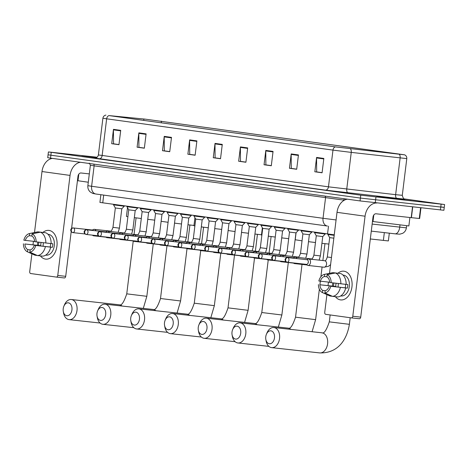 <?xml version="1.0" encoding="UTF-8"?>
<svg xmlns="http://www.w3.org/2000/svg" width="468" height="468" viewBox="0 0 468 468"><rect width="100%" height="100%" fill="white"/><g stroke="black" fill="none" stroke-linecap="round" stroke-linejoin="round"><path stroke-width="0.7" d="M334.251 234.819L99.924 202.416L100.872 194.706M389.317 233.175L388.364 240.932L370.317 238.967M97.163 157.23L48.415 151.942L47.713 157.681L50.526 158.131L360.05 200.93L443.898 210.278L444.249 207.406L441.435 206.961M48.064 154.814L360.401 198.063L444.249 207.406L360.401 198.063L48.064 154.814M87.393 156.242L81.789 155.733L96.349 157.757L81.789 155.733L97.005 157.359L87.393 156.242M382.409 197.034L376.804 196.525L387.059 198.011L411.232 200.754L382.409 197.034L376.804 196.525L387.059 198.011L411.232 200.754L382.409 197.034M145.255 119.153L404.346 154.803L335.515 146.899L109.19 115.608L145.255 119.153M145.057 119.124L108.98 115.584L335.304 146.876L404.621 154.826L145.057 119.124M48.415 151.942L360.758 195.191L444.6 204.539L404.054 198.877M273.06 151.416L271.3 165.76L264.046 164.759L265.806 150.415L273.06 151.416M298.455 154.931L296.694 169.27L289.44 168.269L291.201 153.925L298.455 154.931M323.844 158.441L322.083 172.78L314.829 171.779L316.59 157.435L323.844 158.441M196.893 140.886L195.133 155.23L187.879 154.224L189.639 139.879L196.893 140.886M171.499 137.376L169.738 151.714L162.484 150.714L164.245 136.369L171.499 137.376M146.11 133.866L144.349 148.204L137.095 147.204L138.856 132.859L146.11 133.866M120.721 130.35L118.96 144.694L111.706 143.694L113.467 129.349L120.721 130.35M247.671 147.906L245.911 162.25L238.657 161.244L240.417 146.905L247.671 147.906M222.282 144.396L220.522 158.74L213.268 157.734L215.028 143.395L222.282 144.396M271.311 165.701L266.175 164.923M296.7 169.211L291.564 168.439M322.089 172.721L316.953 171.949M195.138 155.165L190.002 154.393M169.749 151.655L164.613 150.883M144.355 148.145L139.218 147.367M118.966 144.635L113.829 143.857M245.916 162.191L240.786 161.413M220.527 158.681L215.391 157.903M213.268 157.734L215.385 157.968M220.533 158.617L215.099 157.862L214.999 143.892A2.89 2.129 -82.1 0 1 215.028 143.395M238.657 161.244L240.774 161.478M245.928 162.127L240.494 161.372L240.388 147.402A2.89 2.129 -82.1 0 1 240.417 146.905M111.706 143.694L113.823 143.922M118.971 144.571L113.537 143.816L113.437 129.852A2.89 2.129 -82.1 0 1 113.467 129.349M137.095 147.204L139.212 147.438M144.366 148.081L138.932 147.332L138.826 133.362A2.89 2.129 -82.1 0 1 138.856 132.859M162.484 150.714L164.601 150.948M169.755 151.591L164.321 150.842L164.215 136.872A2.89 2.129 -82.1 0 1 164.245 136.369M187.879 154.224L189.996 154.458M195.144 155.101L189.71 154.352L189.61 140.382A2.89 2.129 -82.1 0 1 189.639 139.879M314.829 171.779L316.947 172.013M322.101 172.657L316.666 171.908L316.561 157.938A2.89 2.129 -82.1 0 1 316.59 157.435M289.44 168.269L291.558 168.503M296.706 169.147L291.271 168.398L291.172 154.428A2.89 2.129 -82.1 0 1 291.201 153.925M264.046 164.759L266.169 164.988M271.317 165.637L265.882 164.882L265.777 150.918A2.89 2.129 -82.1 0 1 265.806 150.415M96.917 157.423L87.311 156.411L96.472 157.698M78.794 174.178L77.986 180.742L88.288 182.239M45.507 259.102A14.449 9.764 96.3 0 1 40.388 255.891A14.449 9.764 96.3 0 0 45.507 259.102A14.449 9.764 96.3 0 0 56.938 246.098A14.449 9.764 96.3 0 0 49.029 230.414A14.449 9.764 96.3 0 1 56.956 245.957A14.449 9.764 96.3 0 1 45.688 259.126A14.449 9.764 96.3 0 1 45.507 259.102M37.446 245.302A14.449 9.764 96.3 0 1 37.803 242.085A14.449 9.764 96.3 0 0 37.446 245.302M42.968 232.397A14.449 9.764 96.3 0 1 49.029 230.414A14.449 9.764 96.3 0 0 48.847 230.391A14.449 9.764 96.3 0 0 42.968 232.397M52.381 158.383A14.449 10.653 97.9 0 0 41.997 171.534L34.503 232.52M80.432 162.261A14.449 10.653 97.9 0 0 70.048 175.412L57.763 275.453L65.707 276.325L71.183 231.73M33.427 241.289L33 244.782M31.894 253.814L29.712 271.575A1.808 1.223 -83.7 0 0 30.701 273.534L56.33 277.079A1.808 1.223 -83.7 0 0 56.353 277.085A1.808 1.223 -83.7 0 0 57.763 275.453M71.586 228.413L77.986 176.284A3.615 2.662 -82.1 0 1 81.075 172.99L89.312 173.897M65.707 276.325A1.808 1.223 96.3 0 1 64.297 277.957A1.808 1.223 96.3 0 1 64.274 277.951L56.376 277.085L64.297 277.957M30.332 249.9L27.729 249.614A7.225 4.879 96.3 0 1 24.886 243.986L40.774 245.729A7.225 4.879 -83.7 0 1 41.125 242.465M34.673 241.424L25.325 240.4A7.225 4.879 96.3 0 1 29.431 235.726L31.859 235.995M43.173 246.262A7.225 4.879 96.3 0 1 43.501 242.74M48.28 234.333A10.477 7.078 96.3 0 1 48.409 234.345A10.477 7.078 96.3 0 1 48.543 234.363A10.477 7.078 96.3 0 1 54.294 245.63A10.477 7.078 96.3 0 1 46.121 255.171A10.477 7.078 96.3 0 1 45.993 255.159M50.585 243.53A7.225 4.879 -83.7 0 1 50.14 247.022L34.252 245.279L52.363 247.332A10.477 7.078 96.3 0 0 52.808 243.746L51.141 243.565M43.249 232.497L37.961 231.847L29.706 233.52L29.431 235.726M45.677 232.766A11.922 8.055 96.3 0 1 51.141 243.588L34.69 241.693A7.225 4.879 96.3 0 0 31.853 236.065L32.122 233.86L40.377 232.181L45.677 232.766M50.696 247.174A11.922 8.055 96.3 0 1 42.804 256.154L37.504 255.575L29.876 252.153L30.145 249.947A7.225 4.879 96.3 0 0 34.252 245.279M25.325 240.4L23.839 240.195A9.395 6.347 96.3 0 1 29.443 233.567L37.294 231.947A11.922 8.055 96.3 0 1 37.961 231.847M40.377 232.181A11.922 8.055 96.3 0 1 45.841 243.009M45.402 246.595A11.922 8.055 96.3 0 1 37.504 255.575M32.122 233.86A9.395 6.347 96.3 0 1 36.182 241.897M35.738 245.484A9.395 6.347 96.3 0 1 29.876 252.153M38.902 242.213A10.477 7.078 96.3 0 0 38.552 245.419L24.886 243.986M27.729 249.614L27.46 251.819L35.088 255.241L37.305 255.481M35.088 255.241A11.922 8.055 96.3 0 1 34.749 255.101L27.442 251.813A9.395 6.347 96.3 0 1 23.4 243.781M38.552 245.419L40.774 245.729M50.14 247.022L52.363 247.332M66.784 315.736A6.505 4.393 -83.7 0 0 71.932 309.886A6.505 4.393 -83.7 0 0 68.369 302.831A6.505 4.393 -83.7 0 0 63.864 306.253A6.505 4.393 -83.7 0 0 63.291 311.436A6.505 4.393 -83.7 0 0 66.784 315.736M63.864 306.253L64.444 304.861A10.115 6.833 96.3 0 1 71.329 299.52A10.115 6.833 96.3 0 1 71.458 299.538A10.115 6.833 96.3 0 1 77.009 310.419A10.115 6.833 96.3 0 1 69.124 319.632A10.115 6.833 96.3 0 1 68.995 319.615A10.115 6.833 96.3 0 1 63.56 312.922L63.291 311.436M127.501 207.687L126.43 216.427L127.899 216.713M134.339 217.62L141.301 218.527M147.753 219.322L154.721 220.153M100.544 320.404A6.505 4.393 -83.7 0 0 105.686 314.555A6.505 4.393 -83.7 0 0 102.129 307.499A6.505 4.393 -83.7 0 0 97.619 310.922A6.505 4.393 -83.7 0 0 97.052 316.105A6.505 4.393 -83.7 0 0 100.544 320.404M97.619 310.922L98.204 309.529A10.115 6.833 96.3 0 1 105.089 304.188A10.115 6.833 96.3 0 1 105.218 304.206A10.115 6.833 96.3 0 1 110.764 315.087A10.115 6.833 96.3 0 1 102.878 324.301A10.115 6.833 96.3 0 1 102.749 324.283A10.115 6.833 96.3 0 1 97.321 317.591L97.052 316.105M187.955 224.763L193.986 225.441M161.132 221.3L168.082 222.288M174.535 223.125L181.496 223.991M134.298 325.073A6.505 4.393 -83.7 0 0 139.446 319.223A6.505 4.393 -83.7 0 0 135.884 312.168A6.505 4.393 -83.7 0 0 131.379 315.59A6.505 4.393 -83.7 0 0 130.806 320.773A6.505 4.393 -83.7 0 0 134.298 325.073M131.379 315.59L131.958 314.198A10.115 6.833 96.3 0 1 138.844 308.857A10.115 6.833 96.3 0 1 138.973 308.868A10.115 6.833 96.3 0 1 144.524 319.749A10.115 6.833 96.3 0 1 136.638 328.969A10.115 6.833 96.3 0 1 136.51 328.951A10.115 6.833 96.3 0 1 131.075 322.259L130.806 320.773M194.934 217.725L193.945 225.763L194.881 225.962M201.322 226.886L208.278 227.793M214.736 228.595L221.703 229.425M168.059 329.741A6.505 4.393 -83.7 0 0 173.201 323.891A6.505 4.393 -83.7 0 0 169.644 316.836A6.505 4.393 -83.7 0 0 165.134 320.258A6.505 4.393 -83.7 0 0 164.566 325.441A6.505 4.393 -83.7 0 0 168.059 329.741M165.134 320.258L165.719 318.866A10.115 6.833 96.3 0 1 172.604 313.525A10.115 6.833 96.3 0 1 172.733 313.537A10.115 6.833 96.3 0 1 178.279 324.418A10.115 6.833 96.3 0 1 170.393 333.637A10.115 6.833 96.3 0 1 170.264 333.62A10.115 6.833 96.3 0 1 164.835 326.927L164.566 325.441M254.937 234.035L261.501 234.778M228.121 230.543L235.065 231.555M241.517 232.397L248.479 233.263M201.813 334.409A6.505 4.393 -83.7 0 0 206.961 328.559A6.505 4.393 -83.7 0 0 203.399 321.504A6.505 4.393 -83.7 0 0 198.894 324.927A6.505 4.393 -83.7 0 0 198.321 330.11A6.505 4.393 -83.7 0 0 201.813 334.409M198.894 324.927L199.473 323.534A10.115 6.833 96.3 0 1 206.359 318.193A10.115 6.833 96.3 0 1 206.487 318.205A10.115 6.833 96.3 0 1 212.039 329.086A10.115 6.833 96.3 0 1 204.153 338.305A10.115 6.833 96.3 0 1 204.025 338.288A10.115 6.833 96.3 0 1 198.59 331.596L198.321 330.11M262.361 227.764L261.46 235.1L261.864 235.205M268.304 236.153L275.26 237.06M281.718 237.867L288.686 238.703M235.574 339.078A6.505 4.393 -83.7 0 0 240.716 333.228A6.505 4.393 -83.7 0 0 237.159 326.173A6.505 4.393 -83.7 0 0 232.649 329.595A6.505 4.393 -83.7 0 0 232.081 334.778A6.505 4.393 -83.7 0 0 235.574 339.078M232.649 329.595L233.234 328.203A10.115 6.833 96.3 0 1 240.119 322.861A10.115 6.833 96.3 0 1 240.248 322.873A10.115 6.833 96.3 0 1 245.794 333.754A10.115 6.833 96.3 0 1 237.908 342.968A10.115 6.833 96.3 0 1 237.779 342.956A10.115 6.833 96.3 0 1 232.35 336.264L232.081 334.778M321.92 243.307L328.893 244.097M296.08 232.731L295.214 239.768L302.047 240.815M308.5 241.663L315.461 242.535M269.328 343.746A6.505 4.393 -83.7 0 0 274.476 337.896A6.505 4.393 -83.7 0 0 270.913 330.835A6.505 4.393 -83.7 0 0 266.409 334.263A6.505 4.393 -83.7 0 0 265.836 339.446A6.505 4.393 -83.7 0 0 269.328 343.746M266.409 334.263L266.988 332.871A10.115 6.833 96.3 0 1 273.874 327.53A10.115 6.833 96.3 0 1 274.002 327.541A10.115 6.833 96.3 0 1 279.554 338.422A10.115 6.833 96.3 0 1 271.668 347.636A10.115 6.833 96.3 0 1 271.539 347.625A10.115 6.833 96.3 0 1 266.105 340.932L265.836 339.446M119.422 228.144L112.963 227.349L115.344 207.991L121.797 208.781L119.422 228.144L118.152 232.339M95.922 230.806A3.253 2.194 -83.7 0 0 94.325 229.343A3.253 2.194 -83.7 0 0 93.465 229.495L92.325 230.034M115.344 207.991L113.543 204.855L122.552 206.019L124.301 206.177L124.342 205.85M93.454 230.537A2.346 1.585 -83.7 0 0 92.67 230.069A2.346 1.585 -83.7 0 0 92.635 230.063A2.346 1.585 -83.7 0 0 92.606 230.063M92.389 235.147L92.81 235.468A3.253 2.194 -83.7 0 0 93.618 235.808A3.253 2.194 -83.7 0 0 94.864 235.416M132.818 229.993L126.36 229.203L128.741 209.839L135.194 210.635L132.818 229.993L131.549 234.193M109.319 232.66A3.253 2.194 -83.7 0 0 107.722 231.192A3.253 2.194 -83.7 0 0 106.862 231.35L105.721 231.882M128.741 209.839L126.939 206.71L137.697 208.032L137.738 207.704M106.85 232.391A2.346 1.585 -83.7 0 0 106.066 231.923A2.346 1.585 -83.7 0 0 106.031 231.917A2.346 1.585 -83.7 0 0 106.002 231.917M105.786 236.995L106.207 237.323A3.253 2.194 -83.7 0 0 107.014 237.656A3.253 2.194 -83.7 0 0 108.26 237.27M146.215 231.847L139.756 231.057L142.137 211.694L148.59 212.484L146.215 231.847L144.945 236.047M122.715 234.515A3.253 2.194 -83.7 0 0 121.118 233.046A3.253 2.194 -83.7 0 0 120.258 233.199L119.118 233.737M142.137 211.694L140.336 208.558L149.345 209.722L151.094 209.88L151.135 209.553M120.247 234.24A2.346 1.585 -83.7 0 0 119.463 233.772A2.346 1.585 -83.7 0 0 119.428 233.772A2.346 1.585 -83.7 0 0 119.398 233.766M119.182 238.85L119.603 239.177A3.253 2.194 -83.7 0 0 120.411 239.511A3.253 2.194 -83.7 0 0 121.657 239.119M159.611 233.702L153.159 232.906L155.534 213.543L161.986 214.338L159.611 233.702L158.342 237.896M136.112 236.363A3.253 2.194 -83.7 0 0 134.515 234.901A3.253 2.194 -83.7 0 0 133.655 235.053L132.514 235.591M155.534 213.548L153.732 210.413L162.741 211.577L164.49 211.735L164.531 211.407M133.643 236.094A2.346 1.585 -83.7 0 0 132.859 235.626A2.346 1.585 -83.7 0 0 132.824 235.62A2.346 1.585 -83.7 0 0 132.795 235.62M132.579 240.704L133 241.026A3.253 2.194 -83.7 0 0 133.807 241.365A3.253 2.194 -83.7 0 0 135.053 240.973M173.008 235.55L166.555 234.76L168.93 215.397L175.383 216.193L173.008 235.55L171.738 239.751M149.508 238.218A3.253 2.194 -83.7 0 0 147.911 236.749A3.253 2.194 -83.7 0 0 147.051 236.907L145.911 237.44M168.93 215.397L167.129 212.267L177.887 213.589L177.928 213.262M147.04 237.949A2.346 1.585 -83.7 0 0 146.256 237.481A2.346 1.585 -83.7 0 0 146.221 237.475A2.346 1.585 -83.7 0 0 146.191 237.475M145.975 242.553L146.396 242.88A3.253 2.194 -83.7 0 0 147.204 243.214A3.253 2.194 -83.7 0 0 148.45 242.828M186.404 237.405L179.952 236.615L182.327 217.251L188.779 218.041L186.404 237.405L185.135 241.605M162.905 240.072A3.253 2.194 -83.7 0 0 161.308 238.604A3.253 2.194 -83.7 0 0 160.448 238.756L159.307 239.294M182.327 217.251L180.525 214.116L189.534 215.28L191.283 215.438L191.324 215.11M160.436 239.797A2.346 1.585 -83.7 0 0 159.652 239.329A2.346 1.585 -83.7 0 0 159.623 239.329A2.346 1.585 -83.7 0 0 159.588 239.323M159.372 244.407L159.793 244.735A3.253 2.194 -83.7 0 0 160.6 245.068A3.253 2.194 -83.7 0 0 161.846 244.676M199.801 239.259L193.348 238.464L195.723 219.1L202.176 219.896L199.801 239.259L198.531 243.454M176.301 241.921A3.253 2.194 -83.7 0 0 174.704 240.458A3.253 2.194 -83.7 0 0 173.844 240.611L172.704 241.149M195.723 219.106L193.922 215.97L202.931 217.134L204.68 217.292L204.721 216.965M173.833 241.652A2.346 1.585 -83.7 0 0 173.049 241.184A2.346 1.585 -83.7 0 0 173.02 241.178A2.346 1.585 -83.7 0 0 172.984 241.178M172.768 246.262L173.189 246.583A3.253 2.194 -83.7 0 0 173.997 246.923A3.253 2.194 -83.7 0 0 175.243 246.531M213.197 241.108L206.745 240.318L209.12 220.954L215.572 221.75L213.197 241.108L211.928 245.308M189.698 243.775A3.253 2.194 -83.7 0 0 188.101 242.307A3.253 2.194 -83.7 0 0 187.241 242.465L186.1 242.997M209.12 220.954L207.318 217.825L218.076 219.147L218.117 218.819M187.229 243.506A2.346 1.585 -83.7 0 0 186.445 243.038A2.346 1.585 -83.7 0 0 186.416 243.032A2.346 1.585 -83.7 0 0 186.381 243.032M186.165 248.11L186.586 248.438A3.253 2.194 -83.7 0 0 187.393 248.771A3.253 2.194 -83.7 0 0 188.639 248.385M226.594 242.962L220.141 242.172L222.516 222.809L228.969 223.599L226.594 242.962L225.324 247.162M203.094 245.63A3.253 2.194 -83.7 0 0 201.497 244.161A3.253 2.194 -83.7 0 0 200.637 244.314L199.497 244.852M222.516 222.809L220.715 219.673L229.724 220.837L231.473 220.995L231.514 220.668M200.626 245.355A2.346 1.585 -83.7 0 0 199.842 244.887A2.346 1.585 -83.7 0 0 199.813 244.887A2.346 1.585 -83.7 0 0 199.777 244.881M199.561 249.965L199.982 250.292A3.253 2.194 -83.7 0 0 200.79 250.626A3.253 2.194 -83.7 0 0 202.036 250.234M239.99 244.817L233.538 244.021L235.913 224.658L242.365 225.453L239.99 244.817L238.721 249.011M216.491 247.478A3.253 2.194 -83.7 0 0 214.894 246.016A3.253 2.194 -83.7 0 0 214.034 246.168L212.893 246.706M235.913 224.663L234.111 221.528L243.12 222.692L244.869 222.85L244.91 222.522M214.022 247.209A2.346 1.585 -83.7 0 0 213.238 246.741A2.346 1.585 -83.7 0 0 213.209 246.735A2.346 1.585 -83.7 0 0 213.174 246.735M212.958 251.819L213.379 252.141A3.253 2.194 -83.7 0 0 214.186 252.48A3.253 2.194 -83.7 0 0 215.432 252.088M253.387 246.665L246.934 245.875L249.309 226.512L255.762 227.308L253.387 246.665L252.117 250.866M229.887 249.333A3.253 2.194 -83.7 0 0 228.29 247.864A3.253 2.194 -83.7 0 0 227.43 248.022L226.29 248.555M249.309 226.512L247.508 223.382L258.266 224.704L258.307 224.377M227.419 249.064A2.346 1.585 -83.7 0 0 226.635 248.596A2.346 1.585 -83.7 0 0 226.606 248.59A2.346 1.585 -83.7 0 0 226.576 248.59M226.354 253.668L226.775 253.995A3.253 2.194 -83.7 0 0 227.583 254.329A3.253 2.194 -83.7 0 0 228.829 253.943M266.783 248.52L260.331 247.73L262.706 228.366L269.159 229.156L266.783 248.52L265.514 252.72M243.284 251.187A3.253 2.194 -83.7 0 0 241.687 249.719A3.253 2.194 -83.7 0 0 240.827 249.871L239.686 250.409M262.706 228.366L260.91 225.231L269.913 226.395L271.662 226.553L271.703 226.225M240.815 250.912A2.346 1.585 -83.7 0 0 240.031 250.444A2.346 1.585 -83.7 0 0 240.002 250.444A2.346 1.585 -83.7 0 0 239.973 250.439M239.751 255.522L240.172 255.85A3.253 2.194 -83.7 0 0 240.979 256.183A3.253 2.194 -83.7 0 0 242.225 255.791M280.18 250.374L273.727 249.579L276.102 230.215L282.555 231.011L280.18 250.374L278.91 254.569M256.68 253.036A3.253 2.194 -83.7 0 0 255.083 251.573A3.253 2.194 -83.7 0 0 254.223 251.725L253.083 252.264M276.102 230.221L274.306 227.085L283.31 228.249L285.059 228.407L285.1 228.08M254.212 252.767A2.346 1.585 -83.7 0 0 253.428 252.299A2.346 1.585 -83.7 0 0 253.399 252.293A2.346 1.585 -83.7 0 0 253.369 252.293M253.147 257.377L253.568 257.698A3.253 2.194 -83.7 0 0 254.376 258.038A3.253 2.194 -83.7 0 0 255.622 257.646M293.576 252.223L287.124 251.433L289.499 232.069L295.957 232.865L293.576 252.223L292.307 256.423M270.077 254.89A3.253 2.194 -83.7 0 0 268.48 253.422A3.253 2.194 -83.7 0 0 267.62 253.58L266.479 254.112M289.499 232.069L287.703 228.94L298.455 230.262L298.496 229.934M267.608 254.621A2.346 1.585 -83.7 0 0 266.824 254.153A2.346 1.585 -83.7 0 0 266.795 254.147A2.346 1.585 -83.7 0 0 266.766 254.147M266.544 259.225L266.965 259.553A3.253 2.194 -83.7 0 0 267.772 259.886A3.253 2.194 -83.7 0 0 269.018 259.5M306.973 254.077L300.52 253.287L302.895 233.924L309.354 234.714L306.973 254.077L305.703 258.277M283.473 256.745A3.253 2.194 -83.7 0 0 281.876 255.276A3.253 2.194 -83.7 0 0 281.016 255.429L279.876 255.967M302.895 233.924L301.1 230.788L310.103 231.952L311.858 232.11L311.893 231.783M281.005 256.47A2.346 1.585 -83.7 0 0 280.221 256.002A2.346 1.585 -83.7 0 0 280.192 256.002A2.346 1.585 -83.7 0 0 280.162 255.996M279.94 261.08L280.361 261.407A3.253 2.194 -83.7 0 0 281.169 261.741A3.253 2.194 -83.7 0 0 282.415 261.349M320.369 255.932L313.917 255.136L316.292 235.773L322.75 236.568L320.369 255.932L319.1 260.126M296.87 258.593A3.253 2.194 -83.7 0 0 295.273 257.131A3.253 2.194 -83.7 0 0 294.413 257.283L293.272 257.821M316.292 235.778L314.496 232.643L323.499 233.807L325.254 233.965L325.289 233.637M294.401 258.324A2.346 1.585 -83.7 0 0 293.617 257.856A2.346 1.585 -83.7 0 0 293.588 257.85A2.346 1.585 -83.7 0 0 293.559 257.85M293.337 262.934L293.758 263.256A3.253 2.194 -83.7 0 0 294.565 263.595A3.253 2.194 -83.7 0 0 295.811 263.203M306.16 264.338L307.154 265.11A3.253 2.194 -83.7 0 0 307.962 265.444A3.253 2.194 -83.7 0 0 310.495 262.513A3.253 2.194 -83.7 0 0 308.669 258.979A3.253 2.194 -83.7 0 0 307.809 259.137L306.669 259.67M306.441 264.373A2.346 1.585 -83.7 0 0 306.47 264.373A2.346 1.585 -83.7 0 0 308.301 262.255A2.346 1.585 -83.7 0 0 307.014 259.711A2.346 1.585 -83.7 0 0 306.985 259.705A2.346 1.585 -83.7 0 0 306.955 259.705M331.461 257.54L327.313 256.99L329.688 237.627L333.836 238.183M329.688 237.627L327.892 234.497L334.187 235.345M340.523 299.894A14.449 9.764 96.3 0 1 335.404 296.689A14.449 9.764 96.3 0 0 340.523 299.894A14.449 9.764 96.3 0 0 351.954 286.89A14.449 9.764 96.3 0 0 344.044 271.212A14.449 9.764 96.3 0 1 351.971 286.755A14.449 9.764 96.3 0 1 340.704 299.918A14.449 9.764 96.3 0 1 340.523 299.894M332.461 286.094A14.449 9.764 96.3 0 1 332.818 282.883A14.449 9.764 96.3 0 0 332.461 286.094M337.984 273.195A14.449 9.764 96.3 0 1 344.044 271.212A14.449 9.764 96.3 0 0 343.863 271.188A14.449 9.764 96.3 0 0 337.984 273.195M347.396 199.181A14.449 10.653 97.9 0 0 337.013 212.332L329.525 273.318M376.951 202.995A14.449 10.653 97.9 0 0 365.063 216.21L352.778 316.251L360.723 317.123L373.008 217.082A3.615 2.662 -82.1 0 1 376.091 213.788L411.196 217.643L412.519 206.897M328.448 282.081L328.015 285.579M326.91 294.612L324.728 312.372A1.808 1.223 -83.7 0 0 325.716 314.332L351.351 317.877A1.808 1.223 -83.7 0 0 351.369 317.877A1.808 1.223 -83.7 0 0 352.778 316.251M360.723 317.123A1.808 1.223 96.3 0 1 359.313 318.749A1.808 1.223 96.3 0 1 359.289 318.749L351.392 317.883L359.313 318.749M420.966 207.827L419.656 218.515L411.196 217.643M325.348 290.698L322.745 290.412A7.225 4.879 96.3 0 1 319.901 284.778L335.79 286.521A7.225 4.879 -83.7 0 1 336.141 283.263M329.694 282.222L320.346 281.192A7.225 4.879 96.3 0 1 324.447 276.524L326.875 276.787M338.194 287.054A7.225 4.879 96.3 0 1 338.516 283.538M343.296 275.125A10.477 7.078 96.3 0 1 343.424 275.137A10.477 7.078 96.3 0 1 343.559 275.155A10.477 7.078 96.3 0 1 349.309 286.422A10.477 7.078 96.3 0 1 341.137 295.969A10.477 7.078 96.3 0 1 341.008 295.951M345.6 284.328A7.225 4.879 -83.7 0 1 345.156 287.82L330.753 286.281L347.379 288.124A10.477 7.078 96.3 0 0 347.823 284.544L346.156 284.357M338.265 273.294L332.976 272.645L324.722 274.318L324.447 276.524M340.692 273.558A11.922 8.055 96.3 0 1 346.156 284.386L329.706 282.491A7.225 4.879 96.3 0 0 326.869 276.857L327.138 274.652L335.392 272.979L340.692 273.558M345.712 287.972A11.922 8.055 96.3 0 1 337.82 296.952L332.526 296.367L324.891 292.95L325.161 290.745A7.225 4.879 96.3 0 0 329.267 286.077M319.907 284.725L320.346 281.192L318.854 280.987A9.395 6.347 96.3 0 1 324.459 274.365L332.309 272.739A11.922 8.055 96.3 0 1 332.976 272.645M335.392 272.979A11.922 8.055 96.3 0 1 340.856 283.807M340.417 287.387A11.922 8.055 96.3 0 1 332.526 296.367M327.138 274.652A9.395 6.347 96.3 0 1 331.198 282.695M330.753 286.281A9.395 6.347 96.3 0 1 324.891 292.95M333.918 283.005A10.477 7.078 96.3 0 0 333.567 286.217L319.901 284.778M322.745 290.412L322.475 292.617L330.104 296.033L332.321 296.279M330.104 296.033A11.922 8.055 96.3 0 1 329.764 295.899L322.458 292.605A9.395 6.347 96.3 0 1 318.415 284.573M333.567 286.217L335.79 286.521M345.156 287.82L347.379 288.124M373.809 214.97L373.002 221.539L408.862 225.939L409.904 217.497M386.135 197.549L405.703 200.076L386.135 197.549M103.691 195.097L102.738 202.86M328.501 226.179L327.541 233.947M384.333 232.608L383.374 240.447M395.998 233.936L395.132 233.836M372.148 224.073L406.388 227.852L406.639 225.787M399.988 225.073L399.725 227.208A7.225 3.884 96.5 0 1 395.068 233.83A7.225 3.884 96.5 0 1 395.004 233.824L371.282 231.122L396.086 233.947L399.754 234.181L402.638 233.339C404.773 232.116 406.025 230.291 406.388 227.852M50.526 158.131L51.228 152.392M440.394 209.962L441.096 204.224M375.248 202.808L375.956 197.069M360.05 200.93L360.758 195.191M96.034 194.039A7.225 5.329 -82.1 0 1 95.922 194.021L92.763 193.43L90.172 191.909C88.399 190.207 87.627 188.136 87.867 185.685L91.617 186.282L94.126 165.847L90.377 165.245C89.552 163.408 89.136 162.759 89.119 163.314M343.775 200.526L343.822 200.123L94.126 165.847A1.808 1.334 97.9 0 0 93.465 164.069M344.36 200.187L343.822 200.123A1.808 0.971 -83.5 0 1 344.366 198.76M336.077 219.948L323.031 218.287A7.225 5.329 -82.1 0 0 327.343 226.026L327.448 226.038A7.225 5.329 -82.1 0 1 327.343 226.026L95.922 194.021A7.225 5.329 -82.1 0 1 91.617 186.282L323.031 218.287L325.541 197.847A1.808 1.334 97.9 0 0 324.88 196.069M161.466 121.153L161.261 122.803M404.808 199.198L325.377 190.125L95.004 158.09M399.175 154.305A3.615 1.942 96.5 0 1 400.134 157.95L395.63 194.67L402.287 195.314C403.036 198.11 403.913 199.415 404.908 199.222L404.908 199.222M335.304 146.876A3.615 2.662 97.9 0 0 332.976 150.111L106.651 118.813A3.615 2.662 -82.1 0 1 108.98 115.584M350.292 148.748A3.615 1.942 96.5 0 1 351.252 152.392L332.976 150.111L328.466 186.831L395.63 194.67A3.615 1.942 -83.5 0 0 397.11 198.531M99.052 158.827A3.615 2.662 -82.1 0 0 102.141 155.534L106.651 118.813L102.901 118.217L98.391 154.937L328.466 186.831A3.615 2.662 -82.1 0 1 325.377 190.125M404.621 154.826C406.171 155.587 406.897 156.844 406.791 158.599L351.252 152.392L346.747 189.107A3.615 1.942 -83.5 0 0 348.227 192.974M143.898 119.007L143.729 120.381M222.218 144.893L214.999 143.892M196.829 141.383L189.61 140.382M171.44 137.873L164.215 136.872M146.051 134.363L138.826 133.362M120.656 130.847L113.437 129.852M247.613 148.403L240.388 147.402M273.002 151.913L265.777 150.918M298.391 155.429L291.172 154.428M323.786 158.939L316.561 157.938M70.048 175.412L41.997 171.534M122.142 306.06A10.115 6.833 -83.7 0 0 119.492 304.808A10.115 6.833 -83.7 0 0 119.369 304.797A10.115 6.833 -83.7 0 0 119.241 304.779M153.27 243.881L146.835 296.314L126.752 293.846C123.926 302.252 121.464 305.896 119.369 304.797L71.329 299.52M155.903 310.729A10.115 6.833 -83.7 0 0 153.252 309.477A10.115 6.833 -83.7 0 0 153.124 309.465A10.115 6.833 -83.7 0 0 152.995 309.447M187.013 248.684L180.589 300.982L160.506 298.514C157.687 306.92 155.224 310.565 153.124 309.465L105.089 304.188M189.657 315.397A10.115 6.833 -83.7 0 0 187.013 314.145A10.115 6.833 -83.7 0 0 186.884 314.127A10.115 6.833 -83.7 0 0 186.755 314.116M220.785 253.206L214.35 305.651L194.267 303.182C191.441 311.583 188.978 315.233 186.884 314.127L138.844 308.857M223.417 320.065A10.115 6.833 -83.7 0 0 220.767 318.813A10.115 6.833 -83.7 0 0 220.639 318.796A10.115 6.833 -83.7 0 0 220.51 318.784M254.522 258.055L248.104 310.319L228.021 307.85C225.202 316.251 222.739 319.901 220.639 318.796L172.604 313.525M257.172 324.733A10.115 6.833 -83.7 0 0 254.528 323.482A10.115 6.833 -83.7 0 0 254.399 323.464A10.115 6.833 -83.7 0 0 254.27 323.452M288.306 262.525L281.865 314.987L261.782 312.519C258.956 320.919 256.493 324.57 254.399 323.464L206.359 318.193M290.932 329.402A10.115 6.833 -83.7 0 0 288.282 328.15A10.115 6.833 -83.7 0 0 288.153 328.132A10.115 6.833 -83.7 0 0 288.025 328.121M319.357 289.206L315.619 319.656L295.536 317.187C292.716 325.588 290.254 329.238 288.153 328.132L240.119 322.861M319.574 352.895A10.115 6.833 -83.7 0 0 319.702 352.913A10.115 6.833 -83.7 0 0 327.588 343.699A10.115 6.833 -83.7 0 0 322.042 332.818A10.115 6.833 -83.7 0 0 321.914 332.801A10.115 6.833 -83.7 0 0 321.785 332.789M350.187 317.714L349.38 324.324L329.296 321.855C326.471 330.256 324.014 333.906 321.914 332.801L273.874 327.53M92.635 230.063L73.277 227.939C72.025 227.793 71.159 228.478 70.691 229.993L71.101 231.619L72.704 232.602A2.346 1.732 97.9 0 1 71.3 230.086A2.346 1.732 -82.1 0 1 73.312 227.945A2.346 1.585 -83.7 0 0 73.277 227.939A2.346 1.585 -83.7 0 0 72.938 227.957M84.936 233.947L72.704 232.602A2.346 1.732 97.9 0 0 72.739 232.602A2.346 1.585 -83.7 0 0 72.768 232.608A2.346 1.585 -83.7 0 0 74.599 230.467A2.346 1.585 -83.7 0 0 73.312 227.945M111.355 231.596A3.253 2.194 -83.7 0 0 110.372 231.104A3.253 2.194 -83.7 0 0 110.278 231.098M106.031 231.917L86.674 229.794C85.422 229.648 84.556 230.332 84.088 231.847L84.497 233.474L86.1 234.45A2.346 1.732 97.9 0 1 84.696 231.935A2.346 1.732 -82.1 0 1 86.709 229.794A2.346 1.585 -83.7 0 0 86.674 229.794A2.346 1.585 -83.7 0 0 86.334 229.806M98.333 235.796L86.1 234.45A2.346 1.732 97.9 0 0 86.135 234.456A2.346 1.585 -83.7 0 0 86.165 234.462A2.346 1.585 -83.7 0 0 87.996 232.321A2.346 1.585 -83.7 0 0 86.709 229.794M124.751 233.444A3.253 2.194 -83.7 0 0 123.768 232.959A3.253 2.194 -83.7 0 0 123.675 232.947M119.428 233.772L100.076 231.642C98.818 231.496 97.952 232.181 97.484 233.702L97.894 235.328L99.497 236.305A2.346 1.732 97.9 0 1 98.093 233.789A2.346 1.732 -82.1 0 1 100.105 231.648A2.346 1.585 -83.7 0 0 100.076 231.642A2.346 1.585 -83.7 0 0 99.731 231.66M111.729 237.65L99.497 236.305A2.346 1.732 97.9 0 0 99.532 236.311A2.346 1.585 -83.7 0 0 99.561 236.311A2.346 1.585 -83.7 0 0 101.392 234.175A2.346 1.585 -83.7 0 0 100.105 231.648M138.148 235.299A3.253 2.194 -83.7 0 0 137.165 234.807A3.253 2.194 -83.7 0 0 137.071 234.801M132.824 235.62L113.472 233.497C112.215 233.351 111.349 234.035 110.881 235.55L111.29 237.177L112.893 238.159A2.346 1.732 97.9 0 1 111.489 235.644A2.346 1.732 -82.1 0 1 113.502 233.503A2.346 1.585 -83.7 0 0 113.472 233.497A2.346 1.585 -83.7 0 0 113.127 233.514M125.126 239.505L112.893 238.159A2.346 1.732 97.9 0 0 112.928 238.159A2.346 1.585 -83.7 0 0 112.958 238.165A2.346 1.585 -83.7 0 0 114.789 236.024A2.346 1.585 -83.7 0 0 113.502 233.503M151.544 237.153A3.253 2.194 -83.7 0 0 150.561 236.662A3.253 2.194 -83.7 0 0 150.468 236.656M146.221 237.475L126.869 235.351C125.611 235.205 124.745 235.89 124.277 237.405L124.687 239.031L126.29 240.008A2.346 1.732 97.9 0 1 124.892 237.492A2.346 1.732 -82.1 0 1 126.898 235.351A2.346 1.585 -83.7 0 0 126.869 235.351A2.346 1.585 -83.7 0 0 126.524 235.363M138.522 241.353L126.29 240.008A2.346 1.732 97.9 0 0 126.325 240.014A2.346 1.585 -83.7 0 0 126.354 240.02A2.346 1.585 -83.7 0 0 128.185 237.879A2.346 1.585 -83.7 0 0 126.898 235.351M164.941 239.002A3.253 2.194 -83.7 0 0 163.958 238.516A3.253 2.194 -83.7 0 0 163.864 238.504M159.623 239.329L140.265 237.2C139.008 237.054 138.142 237.738 137.674 239.259L138.083 240.885L139.686 241.862A2.346 1.732 97.9 0 1 138.288 239.347A2.346 1.732 -82.1 0 1 140.295 237.206A2.346 1.585 -83.7 0 0 140.265 237.2A2.346 1.585 -83.7 0 0 139.92 237.217M151.919 243.208L139.686 241.862A2.346 1.732 97.9 0 0 139.721 241.868A2.346 1.585 -83.7 0 0 139.751 241.868A2.346 1.585 -83.7 0 0 141.582 239.733A2.346 1.585 -83.7 0 0 140.295 237.206M178.337 240.856A3.253 2.194 -83.7 0 0 177.354 240.365A3.253 2.194 -83.7 0 0 177.261 240.359M173.02 241.178L153.662 239.054C152.404 238.908 151.544 239.593 151.07 241.108L151.48 242.734L153.083 243.717A2.346 1.732 97.9 0 1 151.685 241.201A2.346 1.732 -82.1 0 1 153.691 239.06A2.346 1.585 -83.7 0 0 153.662 239.054A2.346 1.585 -83.7 0 0 153.317 239.072M165.315 245.062L153.083 243.717A2.346 1.732 97.9 0 0 153.118 243.717A2.346 1.585 -83.7 0 0 153.147 243.723A2.346 1.585 -83.7 0 0 154.978 241.582A2.346 1.585 -83.7 0 0 153.691 239.06M191.734 242.711A3.253 2.194 -83.7 0 0 190.751 242.219A3.253 2.194 -83.7 0 0 190.657 242.213M186.416 243.032L167.058 240.909C165.801 240.763 164.941 241.447 164.467 242.962L164.876 244.589L166.479 245.565A2.346 1.732 97.9 0 1 165.081 243.05A2.346 1.732 -82.1 0 1 167.088 240.909A2.346 1.585 -83.7 0 0 167.058 240.909A2.346 1.585 -83.7 0 0 166.713 240.921M178.712 246.911L166.479 245.565A2.346 1.732 97.9 0 0 166.514 245.571A2.346 1.585 -83.7 0 0 166.544 245.577A2.346 1.585 -83.7 0 0 168.375 243.436A2.346 1.585 -83.7 0 0 167.088 240.909M205.13 244.559A3.253 2.194 -83.7 0 0 204.147 244.074A3.253 2.194 -83.7 0 0 204.054 244.062M199.813 244.887L180.455 242.757C179.197 242.611 178.337 243.296 177.863 244.817L178.273 246.443L179.876 247.42A2.346 1.732 97.9 0 1 178.478 244.904A2.346 1.732 -82.1 0 1 180.484 242.763A2.346 1.585 -83.7 0 0 180.455 242.757A2.346 1.585 -83.7 0 0 180.116 242.775M192.108 248.765L179.876 247.42A2.346 1.732 97.9 0 0 179.911 247.426A2.346 1.585 -83.7 0 0 179.94 247.426A2.346 1.585 -83.7 0 0 181.771 245.29A2.346 1.585 -83.7 0 0 180.484 242.763M218.527 246.414A3.253 2.194 -83.7 0 0 217.544 245.922A3.253 2.194 -83.7 0 0 217.45 245.916M213.209 246.735L193.851 244.612C192.594 244.466 191.734 245.15 191.26 246.665L191.669 248.292L193.272 249.274A2.346 1.732 97.9 0 1 191.874 246.759A2.346 1.732 -82.1 0 1 193.881 244.618A2.346 1.585 -83.7 0 0 193.851 244.612A2.346 1.585 -83.7 0 0 193.512 244.629M205.505 250.614L193.272 249.274A2.346 1.732 97.9 0 0 193.307 249.274A2.346 1.585 -83.7 0 0 193.337 249.28A2.346 1.585 -83.7 0 0 195.168 247.139A2.346 1.585 -83.7 0 0 193.881 244.618M231.923 248.268A3.253 2.194 -83.7 0 0 230.94 247.777A3.253 2.194 -83.7 0 0 230.847 247.771M226.606 248.59L207.248 246.466C205.99 246.32 205.13 247.005 204.656 248.52L205.066 250.146L206.669 251.123A2.346 1.732 97.9 0 1 205.271 248.607A2.346 1.732 -82.1 0 1 207.277 246.466A2.346 1.585 -83.7 0 0 207.248 246.466A2.346 1.585 -83.7 0 0 206.909 246.478M218.901 252.468L206.669 251.123A2.346 1.732 97.9 0 0 206.704 251.129A2.346 1.585 -83.7 0 0 206.733 251.135A2.346 1.585 -83.7 0 0 208.564 248.994A2.346 1.585 -83.7 0 0 207.277 246.466M245.32 250.117A3.253 2.194 -83.7 0 0 244.337 249.631A3.253 2.194 -83.7 0 0 244.243 249.619M240.002 250.444L220.644 248.315C219.387 248.169 218.527 248.853 218.053 250.374L218.462 252L220.065 252.977A2.346 1.732 97.9 0 1 218.667 250.462A2.346 1.732 -82.1 0 1 220.674 248.321A2.346 1.585 -83.7 0 0 220.644 248.315A2.346 1.585 -83.7 0 0 220.305 248.332M232.298 254.323L220.065 252.977A2.346 1.732 97.9 0 0 220.1 252.983A2.346 1.585 -83.7 0 0 220.13 252.983A2.346 1.585 -83.7 0 0 221.961 250.848A2.346 1.585 -83.7 0 0 220.674 248.321M258.716 251.971A3.253 2.194 -83.7 0 0 257.733 251.48A3.253 2.194 -83.7 0 0 257.64 251.474M253.399 252.293L234.041 250.169C232.783 250.023 231.923 250.708 231.449 252.223L231.859 253.849L233.462 254.832A2.346 1.732 97.9 0 1 232.064 252.316A2.346 1.732 -82.1 0 1 234.07 250.175A2.346 1.585 -83.7 0 0 234.041 250.169A2.346 1.585 -83.7 0 0 233.702 250.187M245.694 256.171L233.462 254.832A2.346 1.732 97.9 0 0 233.497 254.832A2.346 1.585 -83.7 0 0 233.526 254.838A2.346 1.585 -83.7 0 0 235.357 252.697A2.346 1.585 -83.7 0 0 234.07 250.175M272.113 253.826A3.253 2.194 -83.7 0 0 271.13 253.334A3.253 2.194 -83.7 0 0 271.036 253.328M266.795 254.147L247.437 252.024C246.18 251.878 245.32 252.562 244.846 254.077L245.255 255.703L246.858 256.68A2.346 1.732 97.9 0 1 245.46 254.165A2.346 1.732 -82.1 0 1 247.467 252.024A2.346 1.585 -83.7 0 0 247.437 252.024A2.346 1.585 -83.7 0 0 247.098 252.036M259.091 258.026L246.858 256.68A2.346 1.732 97.9 0 0 246.893 256.686A2.346 1.585 -83.7 0 0 246.923 256.692A2.346 1.585 -83.7 0 0 248.754 254.551A2.346 1.585 -83.7 0 0 247.467 252.024M285.509 255.674A3.253 2.194 -83.7 0 0 284.526 255.189A3.253 2.194 -83.7 0 0 284.433 255.177M280.192 256.002L260.834 253.872C259.576 253.726 258.716 254.411 258.242 255.932L258.652 257.558L260.255 258.535A2.346 1.732 97.9 0 1 258.857 256.019A2.346 1.732 -82.1 0 1 260.863 253.878A2.346 1.585 -83.7 0 0 260.834 253.872A2.346 1.585 -83.7 0 0 260.495 253.89M272.487 259.88L260.255 258.535A2.346 1.732 97.9 0 0 260.29 258.541A2.346 1.585 -83.7 0 0 260.319 258.541A2.346 1.585 -83.7 0 0 262.15 256.406A2.346 1.585 -83.7 0 0 260.863 253.878M298.906 257.529A3.253 2.194 -83.7 0 0 297.923 257.037A3.253 2.194 -83.7 0 0 297.829 257.031M293.588 257.85L274.23 255.727C272.973 255.581 272.113 256.265 271.639 257.78L272.048 259.407L273.651 260.389A2.346 1.732 97.9 0 1 272.253 257.874A2.346 1.732 -82.1 0 1 274.26 255.733A2.346 1.585 -83.7 0 0 274.23 255.727A2.346 1.585 -83.7 0 0 273.891 255.744M285.884 261.729L273.651 260.389A2.346 1.732 97.9 0 0 273.686 260.389A2.346 1.585 -83.7 0 0 273.716 260.395A2.346 1.585 -83.7 0 0 275.547 258.254A2.346 1.585 -83.7 0 0 274.26 255.733M312.302 259.383A3.253 2.194 -83.7 0 0 311.319 258.892A3.253 2.194 -83.7 0 0 311.226 258.886M306.985 259.705L287.627 257.581C286.369 257.435 285.509 258.12 285.035 259.635L285.445 261.261L287.048 262.238A2.346 1.732 97.9 0 1 285.65 259.722A2.346 1.732 -82.1 0 1 287.656 257.581A2.346 1.585 -83.7 0 0 287.627 257.581A2.346 1.585 -83.7 0 0 287.288 257.593M306.47 264.373L287.048 262.238A2.346 1.732 97.9 0 0 287.083 262.244A2.346 1.585 -83.7 0 0 287.112 262.25A2.346 1.585 -83.7 0 0 288.943 260.109A2.346 1.585 -83.7 0 0 287.656 257.581M330.584 264.672L328.431 266.31L324.008 267.21A3.253 2.194 -83.7 0 0 324.102 267.216A3.253 2.194 -83.7 0 0 326.541 264.28A3.253 2.194 -83.7 0 0 324.716 260.746A3.253 2.194 -83.7 0 0 324.622 260.734M365.063 216.21L337.013 212.332M412.729 206.92L411.407 217.667M419.281 218.486L420.597 207.786M87.867 185.685L90.377 165.245M105.92 115.087C104.229 115.45 103.223 116.491 102.901 118.217M444.6 204.539L444.249 207.406M406.791 158.599L402.287 195.314M98.391 154.937C97.519 158.494 94.08 158.196 94.899 158.09L94.905 158.09M45.706 255.13L46.121 255.171M47.993 234.298L48.409 234.345M100.105 323.031L69.124 319.632M146.835 296.314L143.307 308.383M136.083 217.854L134.041 234.468M133.216 241.172L126.752 293.846M133.86 327.699L102.878 324.301M189.92 224.985L187.844 241.897M180.589 300.982L177.068 313.051M166.982 245.77L160.506 298.514M167.62 332.368L136.638 328.969M214.35 305.651L210.822 317.719M203.598 227.191L201.562 243.787M200.719 250.62L194.267 303.182M201.375 337.036L170.393 333.637M257.435 234.322L255.364 251.222M248.104 310.319L244.583 322.388M234.503 255.089L228.021 307.85M235.135 341.704L204.153 338.305M281.865 314.987L278.337 327.056M271.112 236.527L269.077 253.106M268.24 259.939L261.782 312.519M268.889 346.373L237.908 342.968M324.95 243.658L322.879 260.541M322.083 267L320.884 276.764M315.619 319.656L312.097 331.724M302.018 264.414L295.536 317.187M349.38 324.324C347.045 339.089 338.428 353.428 319.702 352.913L271.668 347.636M330.145 314.946L329.296 321.855M112.963 227.349C111.91 230.344 111.062 231.596 110.419 231.11L94.325 229.343M121.797 208.781L124.301 206.177M106.002 237.165L93.618 235.808M113.543 204.855L113.607 204.364M126.36 229.203C125.307 232.198 124.459 233.45 123.815 232.959L107.722 231.192M135.194 210.635L137.697 208.032M119.398 239.019L107.014 237.656M126.939 206.71L127.003 206.218M139.756 231.057C138.703 234.047 137.855 235.299 137.212 234.813L121.118 233.046M148.59 212.484L151.094 209.88M132.795 240.874L120.411 239.511M140.336 208.558L140.4 208.073M153.159 232.906C152.1 235.901 151.252 237.153 150.608 236.668L134.515 234.901M161.986 214.338L164.49 211.735M146.191 242.722L133.807 241.365M153.732 210.413L153.796 209.921M166.555 234.76C165.496 237.756 164.648 239.008 164.005 238.516L147.911 236.749M175.383 216.193L177.887 213.589M159.588 244.577L147.204 243.214M167.129 212.267L167.193 211.776M179.952 236.615C178.893 239.604 178.045 240.856 177.401 240.371L161.308 238.604M188.779 218.041L191.283 215.438M172.984 246.431L160.6 245.068M180.525 214.116L180.589 213.63M193.348 238.464C192.289 241.459 191.441 242.711 190.798 242.225L174.704 240.458M202.176 219.896L204.68 217.292M186.381 248.28L173.997 246.923M193.922 215.97L193.986 215.479M206.745 240.318C205.686 243.313 204.838 244.565 204.194 244.074L188.101 242.307M215.572 221.75L218.076 219.147M199.777 250.134L187.393 248.771M207.318 217.825L207.382 217.333M220.141 242.172C219.082 245.162 218.234 246.414 217.591 245.928L201.497 244.161M228.969 223.599L231.473 220.995M213.174 251.989L200.79 250.626M220.715 219.673L220.779 219.188M233.538 244.021C232.479 247.016 231.631 248.268 230.987 247.783L214.894 246.016M242.365 225.453L244.869 222.85M226.57 253.837L214.186 252.48M234.111 221.528L234.175 221.036M246.934 245.875C245.875 248.871 245.027 250.123 244.384 249.631L228.29 247.864M255.762 227.308L258.266 224.704M239.967 255.692L227.583 254.329M247.508 223.382L247.572 222.891M260.331 247.73C259.272 250.719 258.424 251.971 257.78 251.486L241.687 249.719M269.159 229.156L271.662 226.553M253.363 257.546L240.979 256.183M260.904 225.231L260.969 224.739M273.727 249.579C272.668 252.574 271.82 253.826 271.177 253.34L255.083 251.573M282.555 231.011L285.059 228.407M266.76 259.395L254.376 258.038M274.301 227.085L274.365 226.594M287.124 251.433C286.065 254.428 285.217 255.68 284.573 255.189L268.48 253.422M295.951 232.865L298.455 230.262M280.156 261.249L267.772 259.886M287.703 228.94L287.761 228.448M300.52 253.287C299.461 256.277 298.613 257.529 297.97 257.043L281.876 255.276M309.348 234.714L311.852 232.11M293.559 263.104L281.169 261.741M301.1 230.788L301.158 230.297M313.917 255.136C312.858 258.131 312.01 259.383 311.366 258.898L295.273 257.131M322.75 236.568L325.248 233.965M306.955 264.952L294.565 263.595M314.496 232.643L314.555 232.151M327.313 256.99C326.255 259.986 325.406 261.238 324.763 260.746L308.669 258.979M324.008 267.21L307.962 265.444M327.892 234.497L327.951 234.006M340.722 295.922L341.137 295.969M343.009 275.09L343.424 275.137"/></g></svg>
